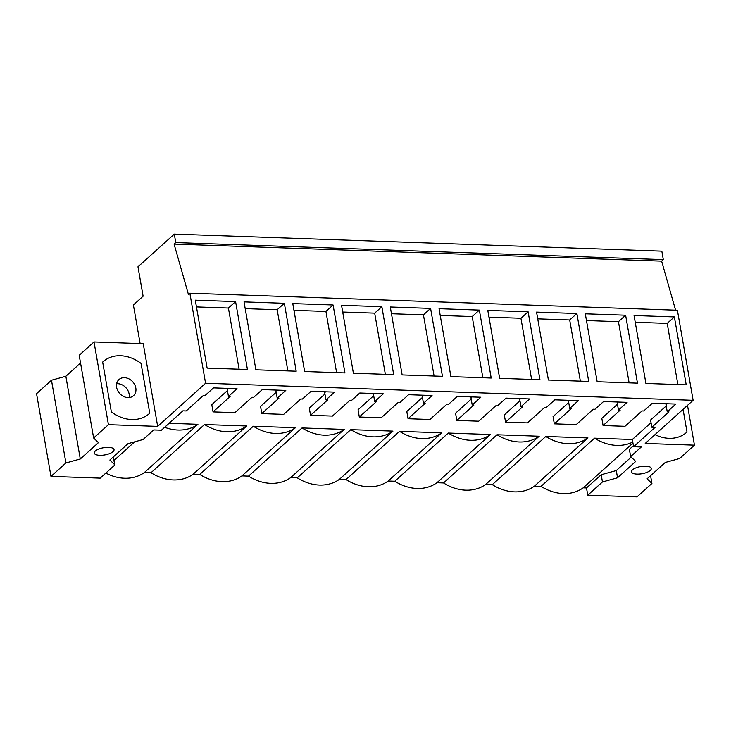 <?xml version="1.0" encoding="UTF-8"?>
<svg xmlns="http://www.w3.org/2000/svg" width="731" height="731" viewBox="0 0 731 731"><rect width="100%" height="100%" fill="white"/><g stroke="black" fill="none" stroke-linecap="round" stroke-linejoin="round"><path stroke-width="1.1" d="M140.124 343.552L133.389 304.964L143.112 296.201L137.976 266.797L174.298 234.103L175.769 242.573L174.088 244.09L188.434 294.474L189.859 293.195L205.575 383.245L157.677 426.383L143.239 343.661L94.007 341.934L79.195 355.275L93.632 437.997L108.444 424.665L94.007 341.934M93.632 437.997L98.447 442.639L80.291 458.986L65.918 462.961L50.987 476.402L36.55 393.68L51.481 380.23L65.854 376.264L80.547 363.033M108.444 424.665L157.677 426.383M141.056 363.417A34.759 28.006 48 0 0 102.952 361.818A34.759 28.006 48 0 0 102.669 362.073L111.359 411.864A34.759 28.006 48 0 0 149.471 413.472A34.759 28.006 48 0 0 149.754 413.207L141.056 363.417L149.754 413.207A34.759 28.006 -132 0 1 149.471 413.472A34.759 28.006 -132 0 1 111.359 411.864L102.669 362.073A34.759 28.006 -132 0 1 102.952 361.818A34.759 28.006 -132 0 1 141.056 363.417M205.575 383.245L693.116 400.305L645.217 443.443L694.45 445.161L679.638 458.501L665.265 462.467L647.109 478.814L651.924 483.456L636.993 496.897L587.761 495.179L602.454 481.948L617.549 477.782L635.705 461.435L630.643 456.564L641.279 446.988L633.594 446.723L655.095 427.361L651.833 427.242L668.92 411.864L667.239 411.8L675.837 404.06L652.326 403.238L643.728 410.977L642.046 410.923L624.959 426.301L603.084 425.533L620.162 410.155L618.481 410.1L627.079 402.352L603.568 401.529L594.97 409.278L593.289 409.214L576.211 424.601L554.326 423.834L571.404 408.446L569.732 408.391L578.331 400.643L554.82 399.82L546.212 407.569L544.54 407.514L527.453 422.893L505.569 422.125L522.656 406.747L520.975 406.683L529.573 398.943L506.062 398.121L497.464 405.86L495.782 405.806L478.704 421.184L456.82 420.426L473.898 405.038L472.217 404.983L480.824 397.235L457.304 396.412L448.706 404.161L447.025 404.097L429.947 419.484L408.062 418.717L425.15 403.329L423.468 403.274L432.067 395.526L408.556 394.703L399.958 402.452L398.276 402.397L381.189 417.776L359.314 417.008L376.392 401.63L374.711 401.566L383.309 393.826L359.798 393.004L351.2 400.743L349.519 400.689L332.441 416.067L310.556 415.309L327.634 399.921L325.962 399.866L334.56 392.118L311.05 391.295L302.442 399.044L300.77 398.98L283.683 414.367L261.808 413.6L278.886 398.221L277.204 398.157L285.803 390.418L262.292 389.596L253.694 397.335L252.012 397.28L234.934 412.659L213.05 411.891L211.789 404.672L227.423 390.582M50.987 476.402L100.22 478.129L114.913 464.898L113.077 457.122M213.05 411.891L230.128 396.513L228.456 396.458L237.054 388.709L213.534 387.887L204.936 395.626L203.255 395.572L186.177 410.959L182.914 410.84L161.414 430.203L153.738 429.938L143.102 439.505L128.007 443.671L109.851 460.027L114.913 464.898M98.484 449.154A10.042 3.655 170.1 0 0 94.253 453.056A10.042 3.655 170.1 0 0 99.845 455.312A10.042 3.655 170.1 0 0 109.824 453.512A10.042 3.655 170.1 0 0 114.045 449.602A10.042 3.655 170.1 0 0 108.462 447.345A10.042 3.655 170.1 0 0 98.484 449.154M651.312 468.489A10.042 3.655 170.1 0 0 651.303 468.397A10.042 3.655 170.1 0 0 640.904 466.506A10.042 3.655 170.1 0 0 631.493 471.76A10.042 3.655 170.1 0 0 631.511 471.851A10.042 3.655 170.1 0 0 641.909 473.743A10.042 3.655 170.1 0 0 651.312 468.489M189.859 293.195L677.399 310.246L693.116 400.305M235.583 301.583L247.434 369.502L207.129 368.086L195.278 300.176L235.583 301.583L228.419 308.043L196.456 306.919M381.847 306.7L393.698 374.619L353.393 373.203L341.532 305.293L381.847 306.7L374.674 313.151L342.711 312.036M390.29 306.993L402.141 374.912L442.456 376.319L430.596 308.409L390.29 306.993M284.341 303.292L296.192 371.202L255.877 369.795L244.026 301.885L284.341 303.292L277.168 309.743L245.205 308.628M333.089 304.991L344.941 372.911L304.635 371.503L292.784 303.584L333.089 304.991L325.925 311.452L293.963 310.328M536.554 312.11L548.405 380.029L588.711 381.436L576.86 313.526L536.554 312.11M625.617 315.225L637.469 383.145L597.163 381.728L585.303 313.818L625.617 315.225L618.444 321.686L586.481 320.562M439.048 308.701L450.899 376.62L491.205 378.028L479.353 310.108L439.048 308.701M528.111 311.817L539.962 379.727L499.648 378.32L487.796 310.41L528.111 311.817L520.938 318.268L488.975 317.153M634.06 315.527L645.912 383.437L686.217 384.844L674.366 316.934L634.06 315.527M174.088 244.09L661.628 261.141L675.581 310.182M661.628 261.141L663.309 259.624L661.829 251.153L174.298 234.103M175.769 242.573L663.309 259.624M105.831 473.076A43.823 35.316 48 0 0 144.418 472.491L151.015 472.719A43.823 35.316 48 0 0 193.167 474.191L199.764 474.428A43.823 35.316 48 0 0 241.924 475.899L248.522 476.128A43.823 35.316 48 0 0 290.673 477.608L297.27 477.836A43.823 35.316 48 0 0 339.431 479.308L346.028 479.545A43.823 35.316 48 0 0 388.188 481.016L394.786 481.245A43.823 35.316 48 0 0 436.937 482.725L443.534 482.953A43.823 35.316 48 0 0 485.695 484.425L492.292 484.653A43.823 35.316 48 0 0 534.443 486.133L541.041 486.362A43.823 35.316 48 0 0 583.201 487.833L586.5 487.952L601.193 474.721L616.288 470.554L631.218 457.113M587.761 495.179L586.5 487.952M65.918 462.961L51.481 380.23M80.291 458.986L65.854 376.264M228.118 388.399L227.186 389.23L228.456 396.458M228.419 308.043L239.092 369.21M114.118 460.338L134.659 441.835M164.658 427.279A43.823 35.316 -132 0 0 197.927 424.3L144.418 472.491M151.015 472.719L204.525 424.528L246.685 425.999A43.823 35.316 -132 0 1 204.525 424.528M197.927 424.3L169.089 423.286M651.038 422.655L632.333 439.495L594.559 438.171L541.041 486.362M651.833 427.242L650.572 420.014L666.215 405.933M667.239 411.8L665.978 404.572L666.9 403.74M603.084 425.533L601.823 418.315L617.457 404.225M618.481 410.1L617.22 402.872L618.143 402.041M554.326 423.834L553.065 416.606L568.709 402.525M569.732 408.391L568.471 401.164L569.394 400.332M505.569 422.125L504.308 414.897L519.951 400.816M520.975 406.683L519.714 399.464L520.636 398.633M456.82 420.426L455.559 413.198L471.193 399.117M472.217 404.983L470.956 397.755L471.888 396.924M408.062 418.717L406.801 411.489L422.445 397.408M423.468 403.274L422.207 396.047L423.13 395.215M359.314 417.008L358.053 409.78L373.687 395.699M374.711 401.566L373.45 394.347L374.373 393.516M310.556 415.309L309.295 408.081L324.939 394M325.962 399.866L324.701 392.638L325.624 391.807M261.808 413.6L260.547 406.372L276.181 392.291M277.204 398.157L275.943 390.93L276.866 390.098M241.924 475.899L295.434 427.708L253.282 426.237L199.764 474.428M290.673 477.608L344.191 429.417L302.031 427.937L248.522 476.128M339.431 479.308L392.949 431.116L350.789 429.645L297.27 477.836M388.188 481.016L441.698 432.825L399.546 431.354L346.028 479.545M436.937 482.725L490.455 434.534L448.295 433.054L394.786 481.245M485.695 484.425L539.204 436.233L497.053 434.762L443.534 482.953M534.443 486.133L587.962 437.942L545.801 436.471L492.292 484.653M694.45 445.161L687.505 405.358M683.056 409.369L687.003 432.003A34.759 28.006 -132 0 1 686.72 432.259A34.759 28.006 48 0 0 687.003 432.003L683.056 409.369M655.003 434.625A34.759 28.006 48 0 0 686.72 432.259A34.759 28.006 -132 0 1 655.003 434.625M651.924 483.456L650.572 475.698M633.594 446.723L632.333 439.495M630.643 456.564L629.382 449.337L633.421 445.7M617.549 477.782L616.288 470.554M602.454 481.948L601.193 474.721M674.366 316.934L667.202 323.385L635.239 322.27M667.202 323.385L677.875 384.552M632.955 443.032L583.201 487.833M632.781 442.045A43.823 35.316 -132 0 1 594.559 438.171M277.168 309.743L287.85 370.909M193.167 474.191L246.685 425.999M325.925 311.452L336.598 372.618M295.434 427.708A43.823 35.316 -132 0 1 253.282 426.237M374.674 313.151L385.356 374.327M344.191 429.417A43.823 35.316 -132 0 1 302.031 427.937M430.596 308.409L423.432 314.86L391.469 313.745M423.432 314.86L434.104 376.026M392.94 431.116A43.823 35.316 -132 0 1 350.789 429.645M479.353 310.108L472.189 316.569L440.217 315.445M472.189 316.569L482.862 377.735M441.698 432.825A43.823 35.316 -132 0 1 399.546 431.354M520.938 318.268L531.62 379.444M490.455 434.534A43.823 35.316 -132 0 1 448.295 433.054M576.86 313.526L569.696 319.977L537.733 318.862M569.696 319.977L580.368 381.143M539.204 436.233A43.823 35.316 -132 0 1 497.053 434.762M618.444 321.686L629.126 382.852M587.962 437.942A43.823 35.316 -132 0 1 545.801 436.471M135.811 387.978A10.864 8.754 -132 0 1 133.481 395.709A10.864 8.754 -132 0 1 123.557 396.449A10.864 8.754 -132 0 1 116.613 387.302A10.864 8.754 -132 0 1 118.943 379.572A10.864 8.754 -132 0 1 128.866 378.832A10.864 8.754 -132 0 1 135.811 387.978M116.631 383.729A10.864 8.754 -132 0 1 129.122 394A10.864 8.754 -132 0 1 129.104 397.573"/></g></svg>
